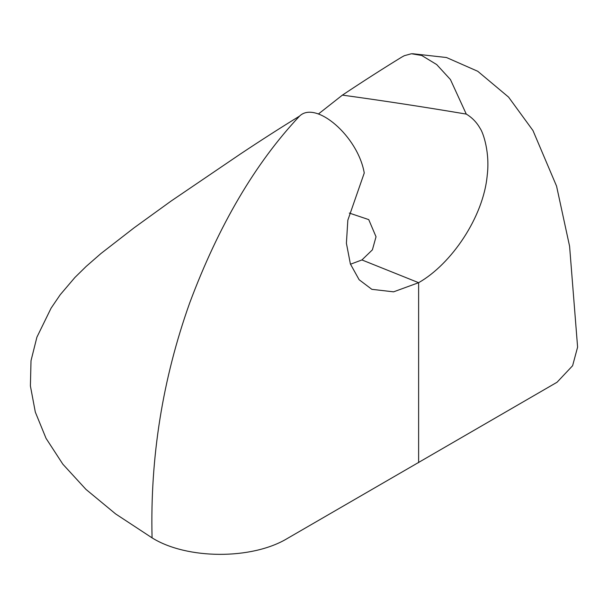 <?xml version="1.0" encoding="UTF-8"?>
<svg xmlns="http://www.w3.org/2000/svg" width="608" height="608" viewBox="0 0 608 608"><rect width="100%" height="100%" fill="white"/><g stroke="black" fill="none" stroke-linecap="round" stroke-linejoin="round"><path stroke-width="0.91" d="M412.505 53.717L446.492 57.524L477.766 71.288L508.569 97.105L532.965 130.538L556.571 186.154L569.59 246.248L577.6 347.138L572.607 365.727L557.042 382.25L287.485 538.392C252.16 559.884 186.876 559.634 152.068 537.86L115.642 513.935L85.971 489.402L62.852 464.193L46.048 438.353L35.317 412.095L30.4 385.951L31.016 360.688L36.906 337.174L51.095 308.142L60.215 294.743L74.913 277.468L86.184 266.41L100.943 253.528L134.17 227.757L171.008 201.119L240.38 154.022C261.121 140.212 280.858 127.566 299.584 116.082C255.322 163.066 218.69 225.363 189.681 302.974C162.617 378.982 150.077 457.277 152.068 537.86M350.474 264.222L361.935 259.943L372.4 249.835L376.025 236.77L368.737 219.61L349.304 213.066M418.623 462.68L418.623 282.69L393.581 291.84L371.838 289.332L359.13 279.733L350.39 263.978L346.4 243.261L347.837 220.187L364.253 172.999C357.952 136.207 315.818 100.183 299.584 116.082M361.935 259.943L418.623 282.69C451.44 264.07 483.459 216.988 487.213 175.393C490.048 153.064 483.368 132.863 480.115 128.372C476.657 122.292 472.044 117.534 466.275 114.091L450.429 79.542L436.681 64.554L421.709 55.472L411.411 53.747L404.29 55.708L401.614 57.182C382.88 68.658 363.151 81.305 342.41 95.114L318.463 113.962M342.41 95.114C382.842 100.67 424.133 107 466.275 114.091"/></g></svg>
